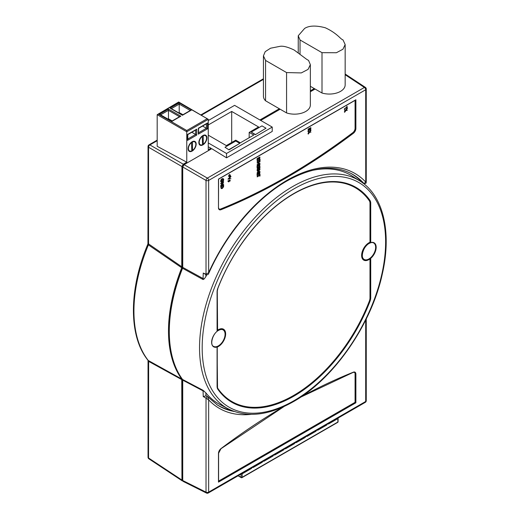 <?xml version="1.0" encoding="UTF-8"?>
<svg xmlns="http://www.w3.org/2000/svg" width="519" height="519" viewBox="0 0 519 519"><rect width="100%" height="100%" fill="white"/><g stroke="black" fill="none" stroke-linecap="round" stroke-linejoin="round"><path stroke-width="0.78" d="M253.376 466.957L253.168 467.496L253.168 467.074M262.309 461.793L262.309 462.215L261.946 462.007M272.702 455.799L273.065 456.006L263.924 461.281L264.126 460.749M283.458 449.59L283.822 449.798L274.681 455.072L274.882 454.54M294.215 443.382L294.578 443.589L285.431 448.864L285.638 448.332M304.964 437.167L305.328 437.381L296.187 442.655L296.388 442.123M315.721 430.958L316.084 431.172L306.943 436.447L307.144 435.915M326.477 424.75L326.84 424.964L317.699 430.238L317.9 429.706M337.227 418.541L337.59 418.755L328.449 424.029L328.657 423.498M251.196 468.216L251.559 468.423L242.418 473.704L242.62 473.166M202.559 136.153A5.229 3.017 120 0 0 199.419 140.766A5.229 3.017 120 0 0 200.282 144.736A5.229 3.017 120 0 0 202.559 144.658L202.254 135.978M191.803 142.362A5.229 3.017 120 0 0 188.663 146.974A5.229 3.017 120 0 0 189.526 150.951A5.229 3.017 120 0 0 191.803 150.867L191.505 142.187M192.14 151.074A5.703 3.296 120 0 0 195.864 146.053A5.703 3.296 120 0 0 194.988 141.479A5.703 3.296 120 0 0 192.14 141.765A5.703 3.296 120 0 0 188.416 146.786A5.703 3.296 120 0 0 189.286 151.36A5.703 3.296 120 0 0 192.14 151.074M202.897 144.866A5.703 3.296 120 0 0 206.62 139.845A5.703 3.296 120 0 0 205.745 135.271A5.703 3.296 120 0 0 202.897 135.556A5.703 3.296 120 0 0 199.166 140.578A5.703 3.296 120 0 0 200.042 145.151A5.703 3.296 120 0 0 202.897 144.866M217.338 331.09A0.85 0.493 -60 0 1 217.078 330.674L217.078 291.899A7.882 4.554 -60 0 1 217.824 288.266A124.093 71.648 -60 0 1 293.903 193.496A124.093 71.648 -60 0 1 369.982 200.412A7.882 4.554 -60 0 1 370.722 203.189L370.722 241.964A0.85 0.493 -60 0 1 370.469 242.678L370.047 242.931A9.764 5.638 120 0 0 369.171 243.372A9.764 5.638 120 0 0 362.262 255.335A9.764 5.638 120 0 0 369.171 259.325A9.764 5.638 120 0 0 370.047 258.754L370.469 258.546A0.85 0.493 -60 0 1 370.722 258.968L370.722 297.737A7.882 4.554 -60 0 1 369.982 301.377A124.093 71.648 -60 0 1 293.903 396.14A124.093 71.648 -60 0 1 217.824 389.224A7.882 4.554 -60 0 1 217.078 386.447L217.078 347.672A0.85 0.493 -60 0 1 217.338 346.958A9.887 5.709 -60 0 1 211.629 342.319A9.887 5.709 -60 0 1 217.338 331.09L217.591 330.642A9.978 5.761 -60 0 1 218.486 330.058A9.978 5.761 -60 0 1 225.077 331.492A9.978 5.761 -60 0 1 225.285 336.455M217.545 346.822L217.195 347.516L217.338 346.958M217.733 346.692A9.764 5.638 120 0 0 218.609 346.251A9.764 5.638 120 0 0 225.512 334.288A9.764 5.638 120 0 0 218.609 330.298A9.764 5.638 120 0 0 217.733 330.869M365.739 181.994L365.694 89.748L208.664 180.411L208.664 272.689A135.621 78.304 -60 0 1 287.182 180.203A135.621 78.304 -60 0 1 365.694 182.026L364.027 183.596A133.72 77.201 120 0 0 351.071 173.463C333.23 164.568 311.802 167.105 286.786 181.073C256.185 198.472 225.888 234.303 208.632 273.643L207.996 274.577L206.426 274.875A1.33 0.824 -67.6 0 1 206.024 274.207L206.024 180.437L182.74 166.995L184.089 164.666L211.765 148.687L226.531 157.808L226.531 153.468L272.235 127.084L234.594 105.351L208.268 120.544M360.017 181.06C383.353 195.481 391.89 232.214 382.373 273.701C371.604 324.427 333.639 379.13 293.507 401.602C268.751 415.583 247.063 418.035 228.444 408.959A131.618 75.988 -60 0 1 206.192 304.063A131.618 75.988 -60 0 1 292.606 186.606A131.618 75.988 -60 0 1 360.017 181.06L352.109 176.032A132.014 76.222 120 0 0 311.575 170.595M221.178 188.52L220.705 186.529L223.663 185.134L223.566 186.801L222.288 188.475L221.295 188.611L220.977 186.684L223.663 185.134M259.753 166.21L259.753 164.737L258.929 165.217L258.929 166.69L258.65 165.373L257.619 165.97L257.619 167.442L257.074 167.449L257.074 165.697L259.76 164.14L259.753 166.21L259.487 164.893M258.65 166.846L258.384 165.529M260.032 163.226L257.34 165.055L258.65 164.017L258.65 162.428L257.34 163.187L257.074 162.752L259.76 161.195L260.032 161.63L258.929 162.272L258.929 163.861L260.032 163.226L258.929 163.55M257.34 165.055L257.074 164.62L258.384 163.868L258.384 162.583M257.34 161.668L259.753 160.001L260.032 159.164L260.032 160.799L259.753 160.28L257.074 161.519L259.487 159.846L259.656 159.067M259.753 160.955L259.487 160.436M259.753 159.125L259.753 157.653L258.929 158.126L258.929 159.599L258.65 158.289L257.619 158.885L257.619 160.358L257.074 160.365L257.074 158.613L259.76 157.056L259.753 159.125L259.487 157.808M258.65 159.761L258.384 158.444M310.939 132.176L309.622 132.287L308.254 134.09L309.408 132.248L307.981 131.586L309.356 131.807L310.673 130.074L310.939 130.548L309.843 131.995L310.939 132.176L309.914 131.897M308.254 134.09L307.981 133.61L309.058 132.196M310.219 130.185L309.493 129.503L308.254 131.365L309.493 128.933L308.254 129.653L307.981 129.218L310.673 127.668L310.9 129.166L310.219 130.185L309.609 130.139M309.953 130.029L309.227 129.348M308.254 131.365L307.981 130.866L309.129 129.14M219.148 209.138A3.802 2.193 120 0 0 220.491 209.073A619.621 357.74 120 0 0 352.79 132.689A3.802 2.193 120 0 0 355.074 128.303L355.074 100.355M347.029 108.257L347.029 107.582L344.35 108.821L346.763 107.148L347.036 106.311L347.308 108.101L346.763 107.738M347.308 110.385L345.985 110.495L344.616 112.299L345.771 110.456L344.35 109.794L345.719 110.015L347.036 108.283L347.308 108.756L346.205 110.21L347.308 110.385L346.283 110.106M344.616 112.299L344.35 111.819L345.427 110.404M259.312 168.973L258.579 168.292L257.34 170.148L258.579 167.721L257.34 168.435L257.074 168.007L259.76 166.45L259.993 167.955L259.312 168.973L258.696 168.922M259.039 168.818L258.313 168.137M257.34 170.148L257.074 169.648L258.222 167.929M260.032 171.341L257.34 173.177L259.455 169.843L257.34 171.062L257.074 170.628L259.76 169.077L260.032 169.291L257.911 172.568L260.032 171.341L258.235 172.068M257.34 173.177L257.074 172.957L258.864 170.187M259.753 174.326L259.753 172.853L258.929 173.333L258.929 174.806L258.65 173.495L257.619 174.092L257.619 175.565L257.074 175.565L257.074 173.813L259.76 172.263L259.753 174.326L259.487 173.009M258.65 174.968L258.384 173.651M257.34 176.875L259.753 175.201L260.032 174.371L260.032 175.999L259.753 175.48L257.074 176.72L259.487 175.052L259.656 174.274M259.753 176.162L259.487 175.636M230.488 175.026L229.456 176.817L229.456 175.902L228.665 176.356L228.392 175.922L229.184 175.467L229.424 174.41L229.696 175.48L230.488 175.026L229.696 175.169M229.456 176.817L229.184 176.058M230.936 178.724L227.977 179.107L230.67 176.201L230.936 176.655L228.821 178.912L230.936 178.724L229.002 178.718M230.248 180.437L229.735 180.158L230.248 180.437L229.969 181.176L229.748 180.424L228.782 181.903L228.211 181.566L228.477 180.761L228.769 181.631L229.463 180.002L229.982 180.281L229.463 180.002L228.503 181.475L228.185 181.254M229.8 181.086L229.735 180.417M228.782 181.903L227.945 181.41L228.516 181.747L227.945 181.41L228.211 180.606L228.665 180.839M221.139 182.163L220.64 181.215L221.146 179.574L222.054 178.672L223.176 178.659M223.202 181.378L223.105 179.029L222.333 179.1L221.185 181.235L222.009 181.987L222.288 180.794L222.288 182.111L221.263 182.26L220.906 181.365L221.412 179.73L222.32 178.828L223.326 178.718L223.734 179.678L223.202 181.378L222.742 181.099L222.956 178.971M221.373 181.89L221.743 181.838L221.743 180.8L222.288 180.794M223.663 184.057L220.977 185.893L223.086 182.565L220.705 183.629L223.397 181.793L223.663 182.007L221.548 185.283L223.663 184.057L221.866 184.783M220.977 185.893L220.705 185.672L222.495 182.902M229.015 149.874L239.765 143.354L235.736 141.032L224.98 147.24L229.015 149.874L224.98 147.24M208.268 135.167L226.323 145.592L235.736 140.156L240.342 142.822L253.791 135.057L249.178 132.397L258.592 126.967L231.701 111.442L208.268 124.969M208.268 142.926L226.531 153.468M255.257 134.726L266.013 128.206L261.978 125.877L251.222 132.085L255.257 134.726L266.013 128.206M315.078 89.028L310.349 91.753L315.091 89.034M260.713 120.427L280.137 109.211L260.7 120.421M206.607 274.934A132.014 76.222 120 0 0 205.881 276.633L204.246 278.904L203.052 279.533L182.552 268.271L182.727 166.988L182.74 266.708M182.74 480.523L206.024 492.155A1.901 1.096 116.5 0 0 206.471 493.05L183.168 481.411L182.74 480.523L182.552 379.467A133.059 76.825 -60 0 1 182.552 268.271M272.235 127.084L272.235 131.417L226.531 157.808M182.552 379.467L203.052 390.282L205.881 392.909A132.014 76.222 120 0 0 220.134 404.625L228.444 408.959M182.727 379.934L182.727 478.687M182.714 267.707L182.539 267.603A131.936 76.176 120 0 0 169.311 332.958M182.539 267.603A1.901 1.096 120 0 0 182.727 266.695M182.727 166.988A1.901 1.096 -60 0 1 184.076 164.659L207.366 178.108L364.396 87.452L345.161 74.736M157.186 140.714L149.894 144.924L183.278 164.205L186.762 162.194L186.762 130.509L207.198 118.715L208.268 119.331L208.268 149.777L210.961 148.22L210.961 149.135L184.089 164.666M183.278 164.205L181.935 166.528L181.747 267.778A133.078 76.831 120 0 0 181.747 379.032L181.935 480.056L182.824 481.003M314.287 88.567L310.349 90.838M279.332 108.75L259.909 119.967M181.747 267.778L148.389 244.903L147.941 243.93C128.673 289.388 128.459 336.494 148.058 360.368L181.747 379.032M181.935 379.72L148.642 361.38A1.901 1.194 118.9 0 0 148.389 360.64A133.078 76.831 120 0 1 148.389 244.903A1.901 1.07 124.4 0 0 148.642 243.982L181.935 266.87M186.762 162.194L157.186 146.313L157.186 114.68L178.698 102.003L208.268 119.331L186.762 131.755L157.186 114.68L158.263 114.057L186.762 130.509M210.961 148.22L208.268 146.78M362.684 182.948L364.027 183.596A1.33 0.876 -64.2 0 0 364.189 183.713L362.826 183.058M362.528 182.779A133.655 77.162 120 0 0 350.364 173.099M205.881 392.909L205.881 395.673L207.743 396.782A1.33 0.649 -56.4 0 0 207.671 396.717L206.212 395.744M251.196 414.357A135.621 78.304 -60 0 1 208.664 399.851L203.24 396.535L206.303 395.828M216.721 404.573A133.655 77.162 120 0 0 231.189 410.276M203.052 279.533L203.24 273.059L206.426 274.875M206.471 493.05A1.901 1.901 0 0 0 208.275 492.998A1.901 1.096 -120 0 0 208.664 492.122A1.901 1.096 -0 0 1 206.024 492.155L206.024 398.384A1.33 0.649 -56.4 0 1 206.698 397.08A1.33 0.649 -56.4 0 1 207.671 396.717L208.664 399.851L208.664 492.122L365.694 401.466L365.694 320.08M208.632 273.643L208.664 272.689L206.024 274.207L203.24 273.059M148.596 243.301L148.642 243.982M203.24 396.535L203.052 390.282M354.425 372.285A3.802 2.193 -60 0 1 355.074 373.933L355.074 402.316L355.346 374.089A3.802 2.193 120 0 0 354.555 372.35A3.802 2.193 120 0 0 353.355 372.24M355.074 402.316L218.59 481.119M301.61 396.516A620.004 357.961 -60 0 1 353.374 372.162A4.184 2.413 -60 0 1 355.885 374.089L355.885 402.783L355.346 402.472L218.59 481.431M355.885 402.783L218.48 482.112L218.48 453.418A4.184 2.413 -60 0 1 220.99 448.591A620.004 357.961 -60 0 1 283.192 406.896M355.346 100.076L355.885 99.765L355.885 128.459A4.184 2.413 -60 0 1 353.374 133.286A620.004 357.961 -60 0 1 220.99 209.715A4.184 2.413 -60 0 1 218.48 207.788L218.48 179.094L355.346 100.076M167.942 119.078L168.461 118.78L172.191 120.933M191.822 132.267L196.707 135.089L187.567 140.364L187.567 139.124M168.461 118.78L168.461 109.074L180.82 116.211L179.743 116.833M178.698 112.87L179.211 112.571L182.948 114.725M202.579 126.059L207.464 128.881L198.323 134.155L198.323 132.916M179.211 112.571L179.211 102.866L191.569 110.002L190.492 110.625M192.121 141.771L192.478 141.972A5.229 3.017 120 0 1 194.755 141.895L193.613 141.233M191.803 150.088L192.478 150.478A5.229 3.017 120 0 0 195.618 145.865A5.229 3.017 120 0 0 194.755 141.895M192.478 150.478L192.478 141.972M202.877 135.563L203.227 135.764A5.229 3.017 120 0 1 205.505 135.686L204.369 135.024M202.559 143.88L203.227 144.269A5.229 3.017 120 0 0 206.367 139.656A5.229 3.017 120 0 0 205.505 135.686M203.227 144.269L203.227 135.764M207.198 118.715L178.698 102.262L158.263 114.057M160.39 114.978L159.32 114.355L168.461 109.074M180.82 116.211L171.672 121.491L159.32 114.355M171.147 108.769L170.07 108.147L179.211 102.866M191.569 110.002L182.429 115.283L170.07 108.147M206.387 123.6L207.464 122.984L207.464 128.881M198.323 134.155L198.323 128.258L207.464 122.984M195.637 129.808L196.707 129.192L196.707 135.089M187.567 140.364L187.567 134.466L196.707 129.192M231.701 142.485L231.701 111.442M249.178 137.723L249.178 132.397M229.015 149.569L239.765 143.354M251.222 132.085L255.257 134.415M344.616 108.977L346.763 107.148M347.029 107.303L346.763 106.473M344.616 110.275L345.719 110.015M345.985 110.171L347.308 108.439M308.254 129.653L310.939 127.823M310.667 128.258L309.765 128.777L310.219 129.906L310.667 128.258M309.765 129.348L310.219 129.906L310.394 128.414M308.254 132.06L309.356 131.807M309.622 131.962L310.939 130.23M257.34 160.52L257.074 158.613M257.34 158.769L260.032 157.212M257.34 163.187L257.074 162.752M257.34 162.908L260.032 161.351M257.34 167.605L257.074 165.697M257.34 165.853L260.032 164.296M257.34 168.435L260.032 166.605M259.753 167.047L258.858 167.559L259.312 168.694L259.753 167.047M258.851 168.13L259.312 168.694L259.487 167.202M257.34 171.062L257.074 170.628M257.34 170.783L260.032 169.233M257.34 175.72L257.074 173.813M257.34 173.969L260.032 172.418M228.665 176.356L229.456 175.623L229.184 174.553M228.25 179.224L230.936 176.356M220.977 183.784L220.705 183.35M220.977 183.505L223.663 181.948M221.321 188.008L222.288 188.196L223.313 186.788L223.391 185.575L221.25 186.808L221.542 188.306M221.049 187.852L222.015 188.04L223.047 186.632L223.118 185.633M341.496 39.081L340.003 37.751C335.748 33.605 330.824 30.271 325.238 27.754C316.052 25.327 309.181 25.548 304.64 28.415L298.243 35.759L300.034 39.982L322.007 52.666L322.007 93.024A15.842 9.147 0 0 0 345.161 84.915L345.161 44.556L343.033 39.969L341.684 39.191M322.007 52.666L336.377 52.743L342.929 49.234L345.161 44.556M300.034 39.982L300.034 53.879M310.349 86.297L322.007 93.024M306.723 59.367L294.169 50.032C288.116 47.119 283.484 45.867 280.279 46.282L270.561 48.215L265.203 51.653L263.431 55.857L265.566 60.438L286.572 72.569L286.572 112.928A15.842 9.147 0 0 0 302.421 112.934A15.842 9.147 0 0 0 310.349 105.013L310.349 64.654L308.558 60.425L306.8 59.413M286.572 72.569L301.292 72.92L308.065 69.384L310.349 64.654M263.431 55.857L263.431 96.216A15.842 9.147 0 0 0 265.566 100.796L286.572 112.928M265.566 60.438L265.566 100.796M238.273 475.676L241.069 477.285L241.069 474.061M262.309 462.215L253.168 467.496M263.924 461.281L263.924 460.866M273.065 455.585L273.065 456.006M274.681 455.072L274.681 454.657M283.822 449.376L283.822 449.798M285.431 448.864L285.431 448.448M294.578 443.168L294.578 443.589M296.187 442.655L296.187 442.24M305.328 436.959L305.328 437.381M306.943 436.447L306.943 436.031M316.084 430.751L316.084 431.172M317.699 430.238L317.699 429.823M326.84 424.542L326.84 424.964M328.449 424.029L328.449 423.614M337.59 418.333L337.59 418.755M242.418 473.704L242.418 473.283M251.559 468.008L251.559 468.423M242.146 473.438L242.146 477.285L337.863 422.031L337.863 418.178M241.607 477.597A0.759 0.441 -120 0 0 242.146 477.285A0.759 0.441 0 0 1 241.069 477.285A0.759 0.441 120 0 0 241.231 477.636L238.052 475.8M337.707 422.375A0.759 0.759 0 0 0 338.083 421.72A0.759 0.441 0 0 1 337.863 422.031A0.759 0.441 60 0 1 337.707 422.375L241.99 477.636A0.759 0.759 0 0 1 241.231 477.636M362.444 257.028A9.504 5.488 120 0 0 364.163 259.435A9.504 5.488 120 0 0 368.912 258.962A9.504 5.488 120 0 0 375.127 250.586A9.504 5.488 120 0 0 373.667 242.97A9.504 5.488 120 0 0 370.281 242.814M369.048 259.422A9.978 5.761 -60 0 1 366.531 260.337A9.978 5.761 -60 0 1 362.113 253.804A9.978 5.761 -60 0 1 369.048 243.132A9.978 5.761 -60 0 1 369.943 242.684L370.358 242.023L370.358 203.247A7.551 4.36 120 0 0 369.645 200.587A123.762 71.453 120 0 0 324.991 182.312A123.762 71.453 120 0 0 293.864 193.632M366.531 260.337L369.943 258.838A9.978 5.761 -60 0 1 369.145 259.364M217.182 386.344A7.551 4.36 120 0 0 217.532 388.231A7.551 4.36 120 0 0 217.889 388.9A123.762 71.453 120 0 0 293.767 395.796A123.762 71.453 120 0 0 369.645 301.279A7.551 4.36 120 0 0 370.358 297.796L370.047 258.754M217.24 347.269L217.279 386.019A7.227 4.171 120 0 0 217.954 388.569A123.438 71.265 120 0 0 293.631 395.446A123.438 71.265 120 0 0 369.314 301.182A7.227 4.171 120 0 0 369.989 297.854L369.989 259.078L370.722 258.968M369.982 200.412L369.314 200.756A123.438 71.265 120 0 0 293.631 193.879A123.438 71.265 120 0 0 217.954 288.142A7.227 4.171 120 0 0 217.279 291.47L217.591 330.642L217.182 330.46L217.182 291.801M223.105 329.896C221.989 329.202 220.471 329.364 218.544 330.382C212.459 333.412 209.65 345.167 213.601 346.361A9.504 5.488 120 0 0 218.35 345.888A9.504 5.488 120 0 0 224.565 337.512A9.504 5.488 120 0 0 223.105 329.896A9.504 5.488 120 0 0 220.166 329.604M220.374 344.966A9.978 5.761 -60 0 1 218.486 346.348A9.978 5.761 -60 0 1 217.682 346.763M217.429 330.311A10.302 5.949 -60 0 1 218.35 329.714A10.302 5.949 -60 0 1 225.642 333.918A10.302 5.949 -60 0 1 218.35 346.543A10.302 5.949 -60 0 1 217.429 347.003L217.279 347.25M293.767 193.691A123.762 71.453 120 0 0 217.889 288.201L217.824 288.266M369.839 258.936L369.839 259.013A10.302 5.949 -60 0 1 368.912 259.617A10.302 5.949 -60 0 1 361.626 255.406A10.302 5.949 -60 0 1 368.912 242.788A10.302 5.949 -60 0 1 369.839 242.321L370.722 241.964M293.903 188.903A129.718 74.892 120 0 0 202.176 347.775A129.718 74.892 120 0 0 293.903 400.733A129.718 74.892 120 0 0 385.623 241.86A129.718 74.892 120 0 0 293.903 188.903M182.74 267.369L203.24 278.625A1.901 1.096 180 0 0 204.246 278.904M204.246 391.248A1.901 1.096 0 0 1 203.24 390.969L182.74 380.155M370.469 242.678A9.887 5.709 -60 0 1 376.171 247.323A9.887 5.709 -60 0 1 370.469 258.546M148.642 361.38L148.551 457.992L181.935 480.056M263.431 79.375L201.469 115.153M181.935 166.528L148.551 147.253L148.551 243.924A1.901 1.148 121.3 0 1 148.343 244.871M205.881 274.648L205.881 276.633M208.028 397.029L217.396 405.008A133.72 77.201 120 0 0 234.127 411.444M366.252 400.687A1.901 1.096 180 0 1 365.694 401.466A1.901 1.096 -120 0 1 365.305 402.335A1.901 1.901 0 0 0 366.252 400.687L366.252 318.951M206.024 180.437A1.901 1.096 0 0 0 208.664 180.411A1.901 1.096 60 0 0 207.366 178.108A1.901 1.019 120 0 0 206.024 180.437M364.396 87.452A1.901 1.096 60 0 1 365.694 89.748A1.901 1.096 180 0 0 366.252 88.976A1.901 1.901 0 0 0 365.402 87.387A1.901 1.096 123.5 0 0 364.396 87.452M148.038 457.245A1.901 1.901 0 0 0 148.895 458.828A1.901 1.096 -56.5 0 1 148.551 457.992A1.901 1.096 180 0 1 148.038 457.245L148.038 360.342M148.551 147.253A1.901 1.174 -60 0 1 149.894 144.924A1.901 1.096 60 0 0 148.992 144.859A1.901 1.901 0 0 0 148.038 146.507A1.901 1.096 0 0 0 148.551 147.253M148.551 361.321A1.901 1.122 122.3 0 0 148.343 360.614M369.839 242.321L370.047 242.931M369.989 242.081L369.989 203.305A7.227 4.171 120 0 0 369.314 200.756M369.989 203.305L370.722 203.189M370.722 297.737L369.989 297.854M369.982 301.377L369.314 301.182M217.824 389.224L217.954 388.569M217.863 288.266A7.551 4.36 120 0 0 217.182 291.684L217.078 330.674M217.182 347.574L217.078 386.447M217.532 388.231L217.078 347.672M217.078 291.899L217.909 288.246C232.986 248.575 263.094 211.084 293.825 193.671C304.575 187.482 314.968 183.7 324.991 182.312M355.074 128.303L355.346 100.199M352.79 132.689L353.063 132.845A3.802 2.193 120 0 0 355.346 128.459L355.885 128.459M220.491 209.073L220.763 209.228A619.621 357.74 120 0 0 353.063 132.845L353.374 133.286M218.48 207.788L219.265 209.222A3.802 2.193 120 0 0 220.763 209.228L220.99 209.715M355.074 373.933L355.885 374.089M355.612 100.044L218.59 179.159L218.48 207.477M187.794 138.995L195.637 134.466L195.637 130.068M179.516 116.704L168.461 110.32L160.618 114.848M198.543 132.786L206.387 128.258L206.387 123.859M190.272 110.495L179.211 104.111L171.367 108.64M338.083 421.72L338.083 418.048M200.282 144.736L199.14 144.081M189.526 150.951L188.384 150.289M300.611 397.191L353.244 372.357L354.555 372.35M364.163 259.435C360.212 258.241 363.021 246.486 369.106 243.456C371.033 242.438 372.551 242.276 373.667 242.97M217.636 346.789L218.544 346.329C224.059 342.079 226.239 337.129 225.077 331.492M208.275 492.998L365.305 402.335M365.402 87.387L345.161 74.016M364.189 183.713L365.966 183.265L366.252 182.299L366.252 88.976M148.895 458.828L182.299 480.905M147.941 243.93L148.038 146.507M148.992 144.859L157.186 140.124M200.957 114.855L263.431 78.784M284.165 406.455L220.951 448.74L218.59 453.262L218.59 481.736M180.054 116.392L171.672 121.232L160.079 114.537M190.81 110.184L182.429 115.023L170.829 108.328M198.543 133.409L198.543 128.388L206.925 123.548M187.794 139.617L187.794 134.596L196.169 129.756M298.243 35.759L298.243 52.575"/></g></svg>
